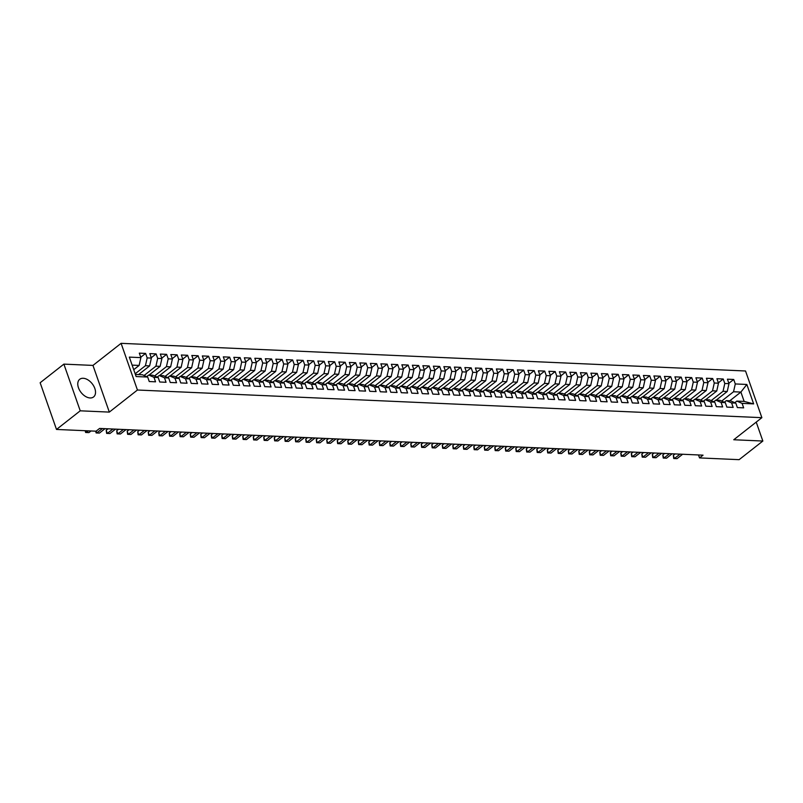 <?xml version="1.0" encoding="UTF-8"?>
<svg xmlns="http://www.w3.org/2000/svg" width="803" height="803" viewBox="0 0 803 803"><rect width="100%" height="100%" fill="white"/><g stroke="black" fill="none" stroke-linecap="round" stroke-linejoin="round"><path stroke-width="1.2" d="M90.097 397.957A11.222 7.076 51.9 0 0 93.58 396.943A11.222 7.076 51.9 0 0 93.74 386.052A11.222 7.076 51.9 0 0 83.201 378.273A11.222 7.076 51.9 0 0 79.718 379.287A11.222 7.076 51.9 0 0 79.557 390.178A11.222 7.076 51.9 0 0 90.097 397.957M63.879 364.12L80.23 410.815L109.318 412.1L92.967 365.415L63.879 364.12L40.15 382.75L56.501 429.444L96.089 431.191L99.602 428.431L703.047 455.16L699.533 457.911L739.121 459.667L762.85 441.038L756.225 422.117M92.967 365.415L121.092 343.333L745.535 370.986L761.876 417.67L137.433 390.017L121.092 343.333M729.807 400.777L740.888 392.075L746.84 384.456L735.287 383.944L733.721 379.468L727.418 379.187L728.983 383.663L724.788 383.483L723.212 378.996L716.918 378.725L718.484 383.202L714.279 383.011L712.713 378.534L706.409 378.253L707.985 382.74L703.779 382.549L702.213 378.072L695.91 377.791L697.476 382.268L693.28 382.087L691.714 377.601L685.411 377.33L686.977 381.806L682.781 381.616L681.205 377.139L674.911 376.858L676.477 381.345L672.272 381.154L670.706 376.677L664.402 376.396L665.978 380.873L661.772 380.692L660.207 376.205L653.903 375.934L655.469 380.411L651.273 380.22L649.707 375.744L643.404 375.463L644.97 379.949L640.774 379.759L639.198 375.282L632.894 375.001L634.47 379.478L630.265 379.297L628.699 374.81L622.395 374.539L623.961 379.016L619.765 378.825L618.2 374.349L611.896 374.068L613.462 378.554L609.266 378.364L607.69 373.887L601.397 373.606L602.963 378.083L598.757 377.902L597.191 373.425L590.888 373.144L592.463 377.621L588.258 377.43L586.692 372.953L580.388 372.672L581.954 377.159L577.759 376.968L576.193 372.492L569.889 372.211L571.455 376.687L567.259 376.507L565.683 372.03L559.39 371.749L560.956 376.226L556.75 376.035L555.184 371.558L548.881 371.277L550.456 375.764L546.251 375.573L544.685 371.096L538.381 370.815L539.947 375.292L535.752 375.111L534.186 370.635L527.882 370.354L529.448 374.83L525.252 374.64L523.676 370.163L517.383 369.882L518.949 374.369L514.743 374.178L513.177 369.701L506.874 369.42L508.45 373.897L504.244 373.716L502.678 369.239L496.374 368.958L497.94 373.435L493.745 373.244L492.179 368.768L485.875 368.487L487.441 372.973L483.245 372.783L481.67 368.306L475.366 368.025L476.942 372.502L472.736 372.321L471.17 367.844L464.867 367.563L466.433 372.04L462.237 371.849L460.671 367.372L454.368 367.091L455.933 371.578L451.738 371.387L450.162 366.911L443.868 366.63L445.434 371.106L441.228 370.926L439.663 366.449L433.359 366.168L434.935 370.645L430.729 370.454L429.163 365.977L422.86 365.696L424.426 370.183L420.23 369.992L418.664 365.516L412.361 365.235L413.926 369.711L409.731 369.531L408.155 365.054L401.861 364.773L403.427 369.25L399.221 369.059L397.656 364.582L391.352 364.301L392.928 368.788L388.722 368.597L387.156 364.12L380.853 363.839L382.419 368.316L378.223 368.135L376.657 363.659L370.354 363.378L371.919 367.854L367.724 367.664L366.148 363.187L359.854 362.906L361.42 367.393L357.215 367.202L355.649 362.725L349.345 362.444L350.921 366.921L346.715 366.74L345.149 362.263L338.846 361.982L340.412 366.459L336.216 366.268L334.65 361.792L328.347 361.511L329.913 365.997L325.717 365.807L324.141 361.33L317.837 361.049L319.413 365.526L315.208 365.345L313.642 360.868L307.338 360.587L308.904 365.064L304.708 364.883L303.143 360.396L296.839 360.115L298.405 364.602L294.209 364.411L292.633 359.935L286.34 359.654L287.906 364.13L283.7 363.95L282.134 359.473L275.83 359.192L277.406 363.669L273.201 363.488L271.635 359.001L265.331 358.72L266.897 363.207L262.701 363.016L261.136 358.539L254.832 358.258L256.398 362.735L252.202 362.554L250.626 358.078L244.333 357.797L245.899 362.273L241.693 362.093L240.127 357.606L233.824 357.325L235.399 361.812L231.194 361.621L229.628 357.144L223.324 356.863L224.89 361.34L220.695 361.159L219.129 356.683L212.825 356.402L214.391 360.878L210.195 360.698L208.619 356.211L202.326 355.93L203.892 360.417L199.686 360.226L198.12 355.749L191.817 355.468L193.393 359.945L189.187 359.764L187.621 355.287L181.317 355.006L182.883 359.483L178.688 359.302L177.122 354.816L170.818 354.535L172.384 359.021L168.188 358.831L166.612 354.354L160.309 354.073L161.885 358.55L157.679 358.369L156.113 353.892L149.81 353.611L151.376 358.088L147.18 357.907L145.614 353.42L139.31 353.139L140.876 357.626L139.13 365.435L132.134 365.124M746.84 384.456L753.646 403.889L742.092 403.377L736.813 401.088L734.795 402.664M140.876 357.626L129.323 357.114L136.129 376.547L147.682 377.059L149.248 381.535L155.551 381.816L153.985 377.33L158.181 377.52L159.757 381.997L166.05 382.278L164.485 377.801L168.69 377.982L170.256 382.469L176.56 382.74L174.984 378.263L179.189 378.454L180.755 382.931L187.059 383.212L185.493 378.725L189.689 378.916L191.265 383.392L197.558 383.673L195.992 379.197L200.198 379.377L201.764 383.864L208.067 384.135L206.491 379.658L210.697 379.849L212.263 384.326L218.567 384.607L217.001 380.12L221.196 380.311L222.762 384.788L229.066 385.069L227.5 380.592L231.696 380.773L233.271 385.259L239.565 385.53L237.999 381.054L242.205 381.244L243.771 385.721L250.074 386.002L248.498 381.515L252.704 381.706L254.27 386.183L260.574 386.464L259.008 381.987L263.203 382.168L264.769 386.655L271.073 386.926L269.507 382.449L273.703 382.64L275.278 387.116L281.572 387.397L280.006 382.911L284.212 383.101L285.778 387.578L292.081 387.859L290.505 383.382L294.711 383.563L296.277 388.05L302.58 388.321L301.015 383.844L305.21 384.035L306.776 388.511L313.08 388.793L311.514 384.306L315.709 384.496L317.285 388.973L323.579 389.254L322.013 384.778L326.219 384.958L327.785 389.445L334.088 389.716L332.512 385.239L336.718 385.43L338.284 389.907L344.587 390.188L343.022 385.701L347.217 385.892L348.793 390.368L355.087 390.649L353.521 386.173L357.716 386.353L359.292 390.84L365.596 391.111L364.02 386.634L368.226 386.825L369.792 391.302L376.095 391.583L374.529 387.096L378.725 387.287L380.291 391.764L386.594 392.045L385.028 387.568L389.224 387.749L390.8 392.235L397.094 392.506L395.528 388.03L399.733 388.22L401.299 392.697L407.603 392.978L406.027 388.491L410.233 388.682L411.798 393.159L418.102 393.44L416.536 388.963L420.732 389.144L422.298 393.621L428.601 393.902L427.035 389.425L431.231 389.616L432.807 394.092L439.1 394.373L437.535 389.887L441.74 390.077L443.306 394.554L449.61 394.835L448.034 390.358L452.24 390.539L453.805 395.016L460.109 395.297L458.543 390.82L462.739 391.011L464.305 395.488L470.608 395.769L469.042 391.282L473.238 391.473L474.814 395.949L481.107 396.23L479.542 391.754L483.747 391.934L485.313 396.411L491.617 396.692L490.041 392.215L494.246 392.406L495.812 396.883L502.116 397.164L500.55 392.677L504.746 392.868L506.322 397.344L512.615 397.626L511.049 393.149L515.245 393.329L516.821 397.806L523.124 398.087L521.548 393.611L525.754 393.801L527.32 398.278L533.624 398.559L532.058 394.072L536.253 394.263L537.819 398.74L544.123 399.021L542.557 394.544L546.753 394.725L548.329 399.201L554.622 399.482L553.056 395.006L557.262 395.196L558.828 399.673L565.131 399.954L563.555 395.467L567.761 395.658L569.327 400.135L575.631 400.416L574.065 395.939L578.26 396.12L579.826 400.597L586.13 400.878L584.564 396.401L588.76 396.592L590.335 401.068L596.629 401.349L595.063 396.863L599.269 397.053L600.835 401.53L607.138 401.811L605.562 397.334L609.768 397.515L611.334 401.992L617.637 402.273L616.072 397.796L620.267 397.987L621.833 402.464L628.137 402.745L626.571 398.258L630.767 398.449L632.342 402.925L638.636 403.206L637.07 398.73L641.276 398.91L642.842 403.387L649.145 403.668L647.569 399.191L651.775 399.382L653.341 403.859L659.644 404.14L658.079 399.653L662.274 399.844L663.85 404.321L670.144 404.602L668.578 400.125L672.773 400.306L674.349 404.782L680.653 405.063L679.077 400.587L683.283 400.777L684.849 405.254L691.152 405.535L689.586 401.048L693.782 401.239L695.348 405.716L701.651 405.997L700.086 401.52L704.281 401.701L705.857 406.177L712.151 406.459L710.585 401.982L714.79 402.173L716.356 406.649L722.66 406.93L721.084 402.444L725.29 402.634L726.856 407.111L733.159 407.392L731.593 402.915L735.789 403.096L737.355 407.573L743.658 407.854L742.092 403.377M135.165 373.776L145.433 365.706L149.629 365.897L138.548 374.599M147.18 357.907L145.433 365.706M151.376 358.088L149.629 365.897M135.406 374.459L142.402 374.77L147.682 377.059M144.068 375.493L155.933 366.178L160.138 366.359L149.057 375.061M157.679 358.369L155.933 366.178M161.885 358.55L160.138 366.359M153.985 377.33L148.706 375.051L146.688 376.627M148.706 375.051L152.901 375.232L158.181 377.52M154.567 375.955L166.432 366.64L170.637 366.83L159.556 375.523M168.188 358.831L166.432 366.64M172.384 359.021L170.637 366.83M164.485 377.801L159.205 375.513L157.197 377.089M159.205 375.513L163.4 375.694L168.69 377.982M165.077 376.416L176.941 367.101L181.137 367.292L170.055 375.995M178.688 359.302L176.941 367.101M182.883 359.483L181.137 367.292M174.984 378.263L169.704 375.975L167.697 377.561M169.704 375.975L173.91 376.165L179.189 378.454M175.576 376.888L187.44 367.573L191.636 367.754L180.555 376.456M189.187 359.764L187.44 367.573M193.393 359.945L191.636 367.754M185.493 378.725L180.203 376.446L178.196 378.022M180.203 376.446L184.409 376.627L189.689 378.916M186.075 377.35L197.939 368.035L202.145 368.226L191.064 376.918M199.686 360.226L197.939 368.035M203.892 360.417L202.145 368.226M195.992 379.197L190.712 376.908L188.695 378.484M190.712 376.908L194.908 377.089L200.198 379.377M196.574 377.811L208.439 368.497L212.644 368.687L201.563 377.39M210.195 360.698L208.439 368.497M214.391 360.878L212.644 368.687M206.491 379.658L201.212 377.37L199.204 378.956M201.212 377.37L205.407 377.561L210.697 379.849M207.084 378.283L218.948 368.968L223.144 369.149L212.062 377.852M220.695 361.159L218.948 368.968M224.89 361.34L223.144 369.149M217.001 380.12L211.711 377.842L209.703 379.417M211.711 377.842L215.917 378.022L221.196 380.311M217.583 378.745L229.447 369.43L233.653 369.621L222.561 378.313M231.194 361.621L229.447 369.43M235.399 361.812L233.653 369.621M227.5 380.592L222.22 378.303L220.203 379.879M222.22 378.303L226.416 378.484L231.696 380.773M228.082 379.207L239.946 369.892L244.152 370.083L233.071 378.785M241.693 362.093L239.946 369.892M245.899 362.273L244.152 370.083M237.999 381.054L232.719 378.765L230.702 380.341M232.719 378.765L236.915 378.956L242.205 381.244M238.591 379.678L250.456 370.364L254.651 370.544L243.57 379.247M252.202 362.554L250.456 370.364M256.398 362.735L254.651 370.544M248.498 381.515L243.219 379.237L241.211 380.813M243.219 379.237L247.424 379.417L252.704 381.706M249.091 380.14L260.955 370.825L265.151 371.016L254.069 379.709M262.701 363.016L260.955 370.825M266.897 363.207L265.151 371.016M259.008 381.987L253.718 379.699L251.71 381.274M253.718 379.699L257.924 379.879L263.203 382.168M259.59 380.602L271.454 371.287L275.66 371.478L264.578 380.18M273.201 363.488L271.454 371.287M277.406 363.669L275.66 371.478M269.507 382.449L264.227 380.16L262.21 381.736M264.227 380.16L268.423 380.351L273.703 382.64M270.089 381.074L281.953 371.759L286.159 371.94L275.078 380.642M283.7 363.95L281.953 371.759M287.906 364.13L286.159 371.94M280.006 382.911L274.726 380.632L272.719 382.208M274.726 380.632L278.922 380.813L284.212 383.101M280.598 381.535L292.463 372.221L296.658 372.411L285.577 381.104M294.209 364.411L292.463 372.221M298.405 364.602L296.658 372.411M290.505 383.382L285.226 381.094L283.218 382.67M285.226 381.094L289.431 381.274L294.711 383.563M291.098 381.997L302.962 372.682L307.158 372.873L296.076 381.576M304.708 364.883L302.962 372.682M308.904 365.064L307.158 372.873M301.015 383.844L295.725 381.555L293.717 383.131M295.725 381.555L299.931 381.746L305.21 384.035M301.597 382.469L313.461 373.154L317.667 373.335L306.585 382.037M315.208 365.345L313.461 373.154M319.413 365.526L317.667 373.335M311.514 384.306L306.234 382.027L304.217 383.603M306.234 382.027L310.43 382.208L315.709 384.496M312.096 382.931L323.96 373.616L328.166 373.807L317.085 382.499M325.717 365.807L323.96 373.616M329.913 365.997L328.166 373.807M322.013 384.778L316.733 382.489L314.726 384.065M316.733 382.489L320.929 382.67L326.219 384.958M322.605 383.392L334.47 374.078L338.665 374.268L327.584 382.971M336.216 366.268L334.47 374.078M340.412 366.459L338.665 374.268M332.512 385.239L327.233 382.951L325.225 384.527M327.233 382.951L331.438 383.141L336.718 385.43M333.104 383.864L344.969 374.549L349.164 374.73L338.083 383.432M346.715 366.74L344.969 374.549M350.921 366.921L349.164 374.73M343.022 385.701L337.732 383.422L335.724 384.998M337.732 383.422L341.937 383.603L347.217 385.892M343.604 384.326L355.468 375.011L359.674 375.192L348.592 383.894M357.215 367.202L355.468 375.011M361.42 367.393L359.674 375.192M353.521 386.173L348.241 383.884L346.223 385.46M348.241 383.884L352.437 384.065L357.716 386.353M354.103 384.788L365.967 375.473L370.173 375.663L359.092 384.366M367.724 367.664L365.967 375.473M371.919 367.854L370.173 375.663M364.02 386.634L358.74 384.346L356.733 385.922M358.74 384.346L362.936 384.537L368.226 386.825M364.612 385.259L376.477 375.945L380.672 376.125L369.591 384.828M378.223 368.135L376.477 375.945M382.419 368.316L380.672 376.125M374.529 387.096L369.239 384.818L367.232 386.394M369.239 384.818L373.445 384.998L378.725 387.287M375.111 385.721L386.976 376.406L391.181 376.587L380.09 385.289M388.722 368.597L386.976 376.406M392.928 368.788L391.181 376.587M385.028 387.568L379.749 385.279L377.731 386.855M379.749 385.279L383.944 385.46L389.224 387.749M385.611 386.183L397.475 376.868L401.681 377.059L390.599 385.761M399.221 369.059L397.475 376.868M403.427 369.25L401.681 377.059M395.528 388.03L390.248 385.741L388.23 387.317M390.248 385.741L394.444 385.932L399.733 388.22M396.12 386.655L407.984 377.34L412.18 377.52L401.099 386.223M409.731 369.531L407.984 377.34M413.926 369.711L412.18 377.52M406.027 388.491L400.747 386.213L398.74 387.789M400.747 386.213L404.953 386.394L410.233 388.682M406.619 387.116L418.483 377.801L422.679 377.982L411.598 386.685M420.23 369.992L418.483 377.801M424.426 370.183L422.679 377.982M416.536 388.963L411.246 386.675L409.239 388.25M411.246 386.675L415.452 386.855L420.732 389.144M417.118 387.578L428.983 378.263L433.188 378.454L422.107 387.156M430.729 370.454L428.983 378.263M434.935 370.645L433.188 378.454M427.035 389.425L421.756 387.136L419.738 388.712M421.756 387.136L425.951 387.327L431.231 389.616M427.618 388.05L439.482 378.735L443.688 378.916L432.606 387.618M441.228 370.926L439.482 378.735M445.434 371.106L443.688 378.916M437.535 389.887L432.255 387.608L430.247 389.184M432.255 387.608L436.451 387.789L441.74 390.077M438.127 388.511L449.991 379.197L454.187 379.377L443.105 388.08M451.738 371.387L449.991 379.197M455.933 371.578L454.187 379.377M448.034 390.358L442.754 388.07L440.747 389.646M442.754 388.07L446.96 388.25L452.24 390.539M448.626 388.973L460.49 379.658L464.686 379.849L453.605 388.552M462.237 371.849L460.49 379.658M466.433 372.04L464.686 379.849M458.543 390.82L453.253 388.532L451.246 390.107M453.253 388.532L457.459 388.722L462.739 391.011M459.125 389.445L470.99 380.13L475.195 380.311L464.114 389.013M472.736 372.321L470.99 380.13M476.942 372.502L475.195 380.311M469.042 391.282L463.763 389.003L461.745 390.579M463.763 389.003L467.958 389.184L473.238 391.473M469.625 389.907L481.489 380.592L485.695 380.773L474.613 389.475M483.245 372.783L481.489 380.592M487.441 372.973L485.695 380.773M479.542 391.754L474.262 389.465L472.254 391.041M474.262 389.465L478.458 389.646L483.747 391.934M480.134 390.368L491.998 381.054L496.194 381.244L485.112 389.947M493.745 373.244L491.998 381.054M497.94 373.435L496.194 381.244M490.041 392.215L484.761 389.927L482.754 391.503M484.761 389.927L488.967 390.117L494.246 392.406M490.633 390.84L502.497 381.525L506.693 381.706L495.612 390.409M504.244 373.716L502.497 381.525M508.45 373.897L506.693 381.706M500.55 392.677L495.26 390.399L493.253 391.974M495.26 390.399L499.466 390.579L504.746 392.868M501.132 391.302L512.997 381.987L517.202 382.168L506.121 390.87M514.743 374.178L512.997 381.987M518.949 374.369L517.202 382.168M511.049 393.149L505.77 390.86L503.752 392.436M505.77 390.86L509.965 391.041L515.245 393.329M511.631 391.764L523.496 382.449L527.701 382.64L516.62 391.342M525.252 374.64L523.496 382.449M529.448 374.83L527.701 382.64M521.548 393.611L516.269 391.322L514.261 392.898M516.269 391.322L520.464 391.513L525.754 393.801M522.141 392.235L534.005 382.921L538.201 383.101L527.119 391.804M535.752 375.111L534.005 382.921M539.947 375.292L538.201 383.101M532.058 394.072L526.768 391.784L524.76 393.37M526.768 391.784L530.974 391.974L536.253 394.263M532.64 392.697L544.504 383.382L548.71 383.563L537.619 392.265M546.251 375.573L544.504 383.382M550.456 375.764L548.71 383.563M542.557 394.544L537.267 392.255L535.26 393.831M537.267 392.255L541.473 392.436L546.753 394.725M543.139 393.159L555.003 383.844L559.209 384.035L548.128 392.737M556.75 376.035L555.003 383.844M560.956 376.226L559.209 384.035M553.056 395.006L547.776 392.717L545.759 394.293M547.776 392.717L551.972 392.908L557.262 395.196M553.648 393.631L565.513 384.316L569.708 384.496L558.627 393.199M567.259 376.507L565.513 384.316M571.455 376.687L569.708 384.496M563.555 395.467L558.276 393.179L556.268 394.765M558.276 393.179L562.481 393.37L567.761 395.658M564.148 394.092L576.012 384.778L580.208 384.958L569.126 393.661M577.759 376.968L576.012 384.778M581.954 377.159L580.208 384.958M574.065 395.939L568.775 393.651L566.767 395.227M568.775 393.651L572.981 393.831L578.26 396.12M574.647 394.554L586.511 385.239L590.717 385.43L579.636 394.132M588.258 377.43L586.511 385.239M592.463 377.621L590.717 385.43M584.564 396.401L579.284 394.112L577.267 395.688M579.284 394.112L583.48 394.303L588.76 396.592M585.146 395.026L597.01 385.711L601.216 385.892L590.135 394.594M598.757 377.902L597.01 385.711M602.963 378.083L601.216 385.892M595.063 396.863L589.783 394.574L587.776 396.16M589.783 394.574L593.979 394.765L599.269 397.053M595.655 395.488L607.52 386.173L611.715 386.353L600.634 395.056M609.266 378.364L607.52 386.173M613.462 378.554L611.715 386.353M605.562 397.334L600.283 395.046L598.275 396.622M600.283 395.046L604.488 395.227L609.768 397.515M606.155 395.949L618.019 386.634L622.215 386.825L611.133 395.528M619.765 378.825L618.019 386.634M623.961 379.016L622.215 386.825M616.072 397.796L610.782 395.508L608.774 397.084M610.782 395.508L614.988 395.698L620.267 397.987M616.654 396.421L628.518 387.106L632.724 387.287L621.642 395.989M630.265 379.297L628.518 387.106M634.47 379.478L632.724 387.287M626.571 398.258L621.291 395.969L619.274 397.555M621.291 395.969L625.487 396.16L630.767 398.449M627.153 396.883L639.017 387.568L643.223 387.749L632.142 396.451M640.774 379.759L639.017 387.568M644.97 379.949L643.223 387.749M637.07 398.73L631.79 396.441L629.783 398.017M631.79 396.441L635.986 396.622L641.276 398.91M637.662 397.344L649.527 388.03L653.722 388.22L642.641 396.923M651.273 380.22L649.527 388.03M655.469 380.411L653.722 388.22M647.569 399.191L642.29 396.903L640.282 398.479M642.29 396.903L646.495 397.094L651.775 399.382M648.162 397.816L660.026 388.501L664.222 388.682L653.14 397.385M661.772 380.692L660.026 388.501M665.978 380.873L664.222 388.682M658.079 399.653L652.789 397.365L650.781 398.95M652.789 397.365L656.995 397.555L662.274 399.844M658.661 398.278L670.525 388.963L674.731 389.144L663.649 397.846M672.272 381.154L670.525 388.963M676.477 381.345L674.731 389.144M668.578 400.125L663.298 397.836L661.281 399.412M663.298 397.836L667.494 398.017L672.773 400.306M669.16 398.74L681.024 389.425L685.23 389.616L674.149 398.318M682.781 381.616L681.024 389.425M686.977 381.806L685.23 389.616M679.077 400.587L673.797 398.298L671.79 399.874M673.797 398.298L677.993 398.489L683.283 400.777M679.669 399.211L691.534 389.897L695.729 390.077L684.648 398.78M693.28 382.087L691.534 389.897M697.476 382.268L695.729 390.077M689.586 401.048L684.297 398.76L682.289 400.346M684.297 398.76L688.502 398.95L693.782 401.239M690.168 399.673L702.033 390.358L706.238 390.539L695.147 399.242M703.779 382.549L702.033 390.358M707.985 382.74L706.238 390.539M700.086 401.52L694.796 399.232L692.788 400.807M694.796 399.232L699.001 399.412L704.281 401.701M700.668 400.135L712.532 390.82L716.738 391.011L705.656 399.713M714.279 383.011L712.532 390.82M718.484 383.202L716.738 391.011M710.585 401.982L705.305 399.693L703.287 401.269M705.305 399.693L709.501 399.884L714.79 402.173M711.177 400.607L723.041 391.292L727.237 391.473L716.156 400.175M724.788 383.483L723.041 391.292M728.983 383.663L727.237 391.473M721.084 402.444L715.804 400.155L713.797 401.741M715.804 400.155L720.01 400.346L725.29 402.634M721.676 401.068L733.54 391.754L740.888 392.075L744.16 401.42L736.813 401.088M735.287 383.944L733.54 391.754M731.593 402.915L726.303 400.627L724.296 402.203M726.303 400.627L730.509 400.807L735.789 403.096M80.23 410.815L56.501 429.444M761.876 417.67L733.761 439.753L762.85 441.038M109.318 412.1L137.433 390.017M698.49 454.95L699.533 457.911M133.73 369.671L139.13 365.435M753.646 403.889L744.16 401.42M733.721 379.468L728.853 383.282M723.212 378.996L718.354 382.82M712.713 378.534L707.845 382.358M702.213 378.072L697.345 381.887M691.714 377.601L686.846 381.425M681.205 377.139L676.347 380.963M670.706 376.677L665.838 380.492M660.207 376.205L655.338 380.03M649.707 375.744L644.839 379.568M639.198 375.282L634.33 379.096M628.699 374.81L623.831 378.635M618.2 374.349L613.331 378.173M607.69 373.887L602.832 377.701M597.191 373.425L592.323 377.239M586.692 372.953L581.824 376.778M576.193 372.492L571.324 376.306M565.683 372.03L560.825 375.844M555.184 371.558L550.316 375.382M544.685 371.096L539.817 374.911M534.186 370.635L529.318 374.449M523.676 370.163L518.818 373.987M513.177 369.701L508.309 373.515M502.678 369.239L497.81 373.054M492.179 368.768L487.311 372.592M481.67 368.306L476.811 372.12M471.17 367.844L466.302 371.659M460.671 367.372L455.803 371.197M450.162 366.911L445.304 370.725M439.663 366.449L434.794 370.263M429.163 365.977L424.295 369.802M418.664 365.516L413.796 369.33M408.155 365.054L403.297 368.868M397.656 364.582L392.787 368.406M387.156 364.12L382.288 367.945M376.657 363.659L371.789 367.473M366.148 363.187L361.29 367.011M355.649 362.725L350.781 366.549M345.149 362.263L340.281 366.078M334.65 361.792L329.782 365.616M324.141 361.33L319.283 365.154M313.642 360.868L308.774 364.682M303.143 360.396L298.274 364.221M292.633 359.935L287.775 363.759M282.134 359.473L277.266 363.287M271.635 359.001L266.767 362.826M261.136 358.539L256.267 362.364M250.626 358.078L245.768 361.892M240.127 357.606L235.259 361.43M229.628 357.144L224.76 360.969M219.129 356.683L214.26 360.497M208.619 356.211L203.761 360.035M198.12 355.749L193.252 359.573M187.621 355.287L182.753 359.102M177.122 354.816L172.254 358.64M166.612 354.354L161.754 358.178M156.113 353.892L151.245 357.706M145.614 353.42L140.746 357.245M675.152 453.916L673.305 455.371L674.41 458.523L680.011 454.137M677.039 458.643L673.727 458.513L677.039 458.643L682.63 454.247M673.727 458.513L673.305 455.371M664.653 453.454L662.806 454.91L663.91 458.061L669.501 453.675M666.54 458.182L663.228 458.051L666.54 458.182L672.131 453.785M663.228 458.051L662.806 454.91M654.154 452.992L652.307 454.438L653.411 457.6L659.002 453.203M656.031 457.71L652.719 457.58L656.031 457.71L661.632 453.324M652.719 457.58L652.307 454.438M643.655 452.521L641.798 453.976L642.902 457.128L648.503 452.741M645.532 457.248L642.219 457.118L645.532 457.248L651.123 452.852M642.219 457.118L641.798 453.976M633.145 452.059L631.299 453.514L632.403 456.666L637.994 452.28M635.032 456.787L631.72 456.656L635.032 456.787L640.623 452.39M631.72 456.656L631.299 453.514M622.646 451.597L620.799 453.053L621.903 456.204L627.494 451.808M624.523 456.315L621.221 456.184L624.523 456.315L630.124 451.928M621.221 456.184L620.799 453.053M612.147 451.125L610.3 452.581L611.404 455.733L616.995 451.346M614.024 455.853L610.712 455.723L614.024 455.853L619.615 451.457M610.712 455.723L610.3 452.581M601.648 450.664L599.791 452.119L600.895 455.271L606.496 450.884M603.525 455.391L600.212 455.261L603.525 455.391L609.116 450.995M600.212 455.261L599.791 452.119M591.138 450.202L589.292 451.657L590.396 454.809L595.987 450.413M593.026 454.92L589.713 454.789L593.026 454.92L598.616 450.533M589.713 454.789L589.292 451.657M580.639 449.73L578.792 451.186L579.896 454.337L585.487 449.951M582.516 454.458L579.204 454.327L582.516 454.458L588.117 450.061M579.204 454.327L578.792 451.186M570.14 449.268L568.293 450.724L569.397 453.876L574.988 449.489M572.017 453.996L568.705 453.866L572.017 453.996L577.608 449.6M568.705 453.866L568.293 450.724M559.641 448.807L557.784 450.262L558.888 453.414L564.489 449.018M561.518 453.524L558.205 453.394L561.518 453.524L567.109 449.138M558.205 453.394L557.784 450.262M549.132 448.345L547.285 449.79L548.389 452.942L553.98 448.556M551.019 453.063L547.706 452.932L551.019 453.063L556.609 448.666M547.706 452.932L547.285 449.79M538.632 447.873L536.785 449.329L537.89 452.48L543.48 448.094M540.509 452.601L537.197 452.47L540.509 452.601L546.11 448.204M537.197 452.47L536.785 449.329M528.133 447.412L526.276 448.867L527.39 452.019L532.981 447.622M530.01 452.129L526.698 451.999L530.01 452.129L535.601 447.743M526.698 451.999L526.276 448.867M517.624 446.95L515.777 448.395L516.881 451.547L522.482 447.161M519.511 451.667L516.199 451.537L519.511 451.667L525.102 447.271M516.199 451.537L515.777 448.395M507.125 446.478L505.278 447.933L506.382 451.085L511.973 446.699M509.012 451.206L505.699 451.075L509.012 451.206L514.603 446.809M505.699 451.075L505.278 447.933M496.625 446.016L494.778 447.472L495.883 450.624L501.474 446.227M498.502 450.734L495.19 450.603L498.502 450.734L504.103 446.348M495.19 450.603L494.778 447.472M486.126 445.555L484.269 447L485.373 450.152L490.974 445.765M488.003 450.272L484.691 450.142L488.003 450.272L493.594 445.876M484.691 450.142L484.269 447M475.617 445.083L473.77 446.538L474.874 449.69L480.465 445.304M477.504 449.81L474.192 449.68L477.504 449.81L483.095 445.414M474.192 449.68L473.77 446.538M465.118 444.621L463.271 446.077L464.375 449.228L469.966 444.832M466.995 449.339L463.692 449.208L466.995 449.339L472.596 444.952M463.692 449.208L463.271 446.077M454.618 444.159L452.772 445.605L453.876 448.757L459.467 444.37M456.495 448.877L453.183 448.747L456.495 448.877L462.086 444.481M453.183 448.747L452.772 445.605M444.119 443.688L442.262 445.143L443.366 448.295L448.967 443.908M445.996 448.415L442.684 448.285L445.996 448.415L451.587 444.019M442.684 448.285L442.262 445.143M433.61 443.226L431.763 444.681L432.867 447.833L438.458 443.437M435.497 447.944L432.185 447.813L435.497 447.944L441.088 443.557M432.185 447.813L431.763 444.681M423.111 442.764L421.264 444.21L422.368 447.361L427.959 442.975M424.988 447.482L421.675 447.351L424.988 447.482L430.589 443.095M421.675 447.351L421.264 444.21M412.612 442.292L410.765 443.748L411.869 446.9L417.46 442.513M414.489 447.02L411.176 446.89L414.489 447.02L420.079 442.624M411.176 446.89L410.765 443.748M402.112 441.831L400.255 443.286L401.359 446.438L406.96 442.041M403.989 446.548L400.677 446.418L403.989 446.548L409.58 442.162M400.677 446.418L400.255 443.286M391.603 441.369L389.756 442.814L390.86 445.966L396.451 441.58M393.49 446.087L390.178 445.956L393.49 446.087L399.081 441.7M390.178 445.956L389.756 442.814M381.104 440.897L379.257 442.353L380.361 445.504L385.952 441.118M382.981 445.625L379.668 445.494L382.981 445.625L388.582 441.228M379.668 445.494L379.257 442.353M370.605 440.435L368.748 441.891L369.862 445.043L375.453 440.646M372.482 445.153L369.169 445.023L372.482 445.153L378.072 440.767M369.169 445.023L368.748 441.891M360.095 439.974L358.248 441.419L359.353 444.571L364.953 440.185M361.982 444.691L358.67 444.561L361.982 444.691L367.573 440.305M358.67 444.561L358.248 441.419M349.596 439.502L347.749 440.957L348.853 444.109L354.444 439.723M351.483 444.23L348.171 444.099L351.483 444.23L357.074 439.833M348.171 444.099L347.749 440.957M339.097 439.04L337.25 440.496L338.354 443.647L343.945 439.251M340.974 443.758L337.661 443.627L340.974 443.758L346.575 439.371M337.661 443.627L337.25 440.496M328.598 438.579L326.741 440.024L327.845 443.186L333.446 438.789M330.475 443.296L327.162 443.166L330.475 443.296L336.066 438.91M327.162 443.166L326.741 440.024M318.088 438.107L316.241 439.562L317.346 442.714L322.936 438.328M319.975 442.834L316.663 442.704L319.975 442.834L325.566 438.438M316.663 442.704L316.241 439.562M307.589 437.645L305.742 439.1L306.846 442.252L312.437 437.856M309.466 442.363L306.164 442.232L309.466 442.363L315.067 437.976M306.164 442.232L305.742 439.1M297.09 437.183L295.243 438.629L296.347 441.791L301.938 437.394M298.967 441.901L295.655 441.77L298.967 441.901L304.558 437.515M295.655 441.77L295.243 438.629M286.591 436.712L284.734 438.167L285.838 441.319L291.439 436.932M288.468 441.439L285.155 441.309L288.468 441.439L294.059 437.043M285.155 441.309L284.734 438.167M276.081 436.25L274.235 437.705L275.339 440.857L280.93 436.461M277.968 440.967L274.656 440.837L277.968 440.967L283.559 436.581M274.656 440.837L274.235 437.705M265.582 435.788L263.735 437.233L264.839 440.395L270.43 435.999M267.459 440.506L264.157 440.375L267.459 440.506L273.06 436.119M264.157 440.375L263.735 437.233M255.083 435.316L253.236 436.772L254.34 439.924L259.931 435.537M256.96 440.044L253.648 439.914L256.96 440.044L262.551 435.648M253.648 439.914L253.236 436.772M244.584 434.855L242.727 436.31L243.831 439.462L249.432 435.065M246.461 439.572L243.148 439.442L246.461 439.572L252.052 435.186M243.148 439.442L242.727 436.31M234.074 434.393L232.228 435.838L233.332 439L238.923 434.604M235.962 439.111L232.649 438.98L235.962 439.111L241.552 434.724M232.649 438.98L232.228 435.838M223.575 433.921L221.728 435.377L222.832 438.528L228.423 434.142M225.452 438.649L222.14 438.518L225.452 438.649L231.053 434.252M222.14 438.518L221.728 435.377M213.076 433.459L211.219 434.915L212.333 438.067L217.924 433.67M214.953 438.177L211.641 438.047L214.953 438.177L220.544 433.791M211.641 438.047L211.219 434.915M202.567 432.998L200.72 434.443L201.824 437.605L207.425 433.208M204.454 437.715L201.141 437.585L204.454 437.715L210.045 433.329M201.141 437.585L200.72 434.443M192.068 432.526L190.221 433.981L191.325 437.133L196.916 432.747M193.955 437.254L190.642 437.123L193.955 437.254L199.546 432.857M190.642 437.123L190.221 433.981M181.568 432.064L179.721 433.52L180.826 436.671L186.416 432.275M183.445 436.782L180.133 436.651L183.445 436.782L189.046 432.395M180.133 436.651L179.721 433.52M171.069 431.602L169.212 433.048L170.316 436.21L175.917 431.813M172.946 436.32L169.634 436.19L172.946 436.32L178.537 431.934M169.634 436.19L169.212 433.048M160.56 431.131L158.713 432.586L159.817 435.738L165.408 431.352M162.447 435.858L159.135 435.728L162.447 435.858L168.038 431.462M159.135 435.728L158.713 432.586M150.061 430.669L148.214 432.124L149.318 435.276L154.909 430.88M151.938 435.387L148.635 435.256L151.938 435.387L157.539 431M148.635 435.256L148.214 432.124M139.561 430.207L137.714 431.653L138.819 434.814L144.41 430.418M141.438 434.925L138.126 434.794L141.438 434.925L147.029 430.538M138.126 434.794L137.714 431.653M129.062 429.735L127.205 431.191L128.309 434.343L133.91 429.956M130.939 434.463L127.627 434.333L130.939 434.463L136.53 430.067M127.627 434.333L127.205 431.191M118.553 429.274L116.706 430.729L117.81 433.881L123.401 429.485M120.44 433.991L117.128 433.861L120.44 433.991L126.031 429.605M117.128 433.861L116.706 430.729M108.054 428.812L106.207 430.257L107.311 433.419L112.902 429.023M109.931 433.53L106.628 433.399L109.931 433.53L115.532 429.143M106.628 433.399L106.207 430.257M96.169 431.131L96.812 432.947L102.403 428.561M99.431 433.068L96.119 432.937L99.431 433.068L105.022 428.672M96.119 432.937L95.687 431.181M85.69 430.729L86.302 432.486L88.38 430.85M88.932 432.596L85.62 432.466L88.932 432.596L91.01 430.97M85.62 432.466L85.188 430.709"/></g></svg>

